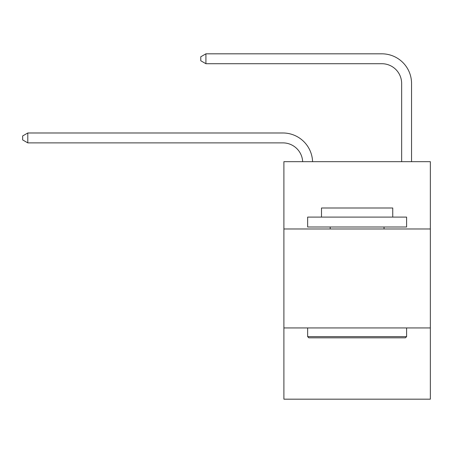 <?xml version="1.0" encoding="UTF-8"?>
<svg xmlns="http://www.w3.org/2000/svg" width="453" height="453" viewBox="0 0 453 453"><rect width="100%" height="100%" fill="white"/><g stroke="black" fill="none" stroke-linecap="round" stroke-linejoin="round"><path stroke-width="0.68" d="M430.35 228.975L430.35 161.681L283.895 161.681L283.895 228.975L430.35 228.975L430.35 399.178L283.895 399.178L283.895 228.975M430.35 327.932L283.895 327.932M282.904 142.882A19.79 19.79 -26.7 0 1 302.672 161.681A19.79 19.79 -21.3 0 0 282.904 142.882L27.797 142.882L22.65 139.915L22.65 135.957L27.797 132.984L282.904 132.984A29.688 29.688 153.3 0 1 312.576 161.681M401.652 161.681L401.652 83.511A19.79 19.79 0 0 0 381.862 63.714L205.917 63.714L200.77 60.747L200.77 56.789L205.917 53.822L381.862 53.822A29.688 29.688 21.6 0 1 411.55 83.511L411.55 161.681M401.652 83.511A19.79 19.79 -158.4 0 0 381.862 63.714A19.79 19.79 -158.4 0 1 401.652 83.511A19.79 19.79 -158.4 0 0 381.862 63.714A19.79 19.79 -158.4 0 1 401.652 83.511A19.79 19.79 -158.4 0 0 381.862 63.714A19.79 19.79 -158.4 0 1 401.652 83.511A19.79 19.79 -158.4 0 0 381.862 63.714A19.79 19.79 -158.4 0 1 401.652 83.511A19.79 19.79 -158.4 0 0 381.862 63.714A19.79 19.79 -158.4 0 1 401.652 83.511A19.79 19.79 -158.4 0 0 381.862 63.714A19.79 19.79 -158.4 0 1 401.652 83.511A19.79 19.79 -158.4 0 0 381.862 63.714A19.79 19.79 -158.4 0 1 401.652 83.511A19.79 19.79 -158.4 0 0 381.862 63.714A19.79 19.79 -158.4 0 1 401.652 83.511A19.79 19.79 -158.4 0 0 381.862 63.714A19.79 19.79 -158.4 0 1 401.652 83.511A19.79 19.79 -158.4 0 0 381.862 63.714A19.79 19.79 -158.4 0 1 401.652 83.511A19.79 19.79 -158.4 0 0 381.862 63.714A19.79 19.79 -158.4 0 1 401.652 83.511M308.833 337.825L307.644 336.636L406.601 336.636L405.412 337.825L308.833 337.825M406.601 217.1L406.601 226.993L307.644 226.993L307.644 217.1L406.601 217.1M321.5 217.1L321.5 207.995L392.745 207.995L392.745 217.1M406.601 327.932L406.601 336.636M307.644 327.932L307.644 336.636M384.036 226.993L384.036 228.975M330.209 226.993L330.209 228.975M27.797 132.984L27.797 142.882M205.917 63.714L205.917 53.822L381.862 53.822"/></g></svg>

